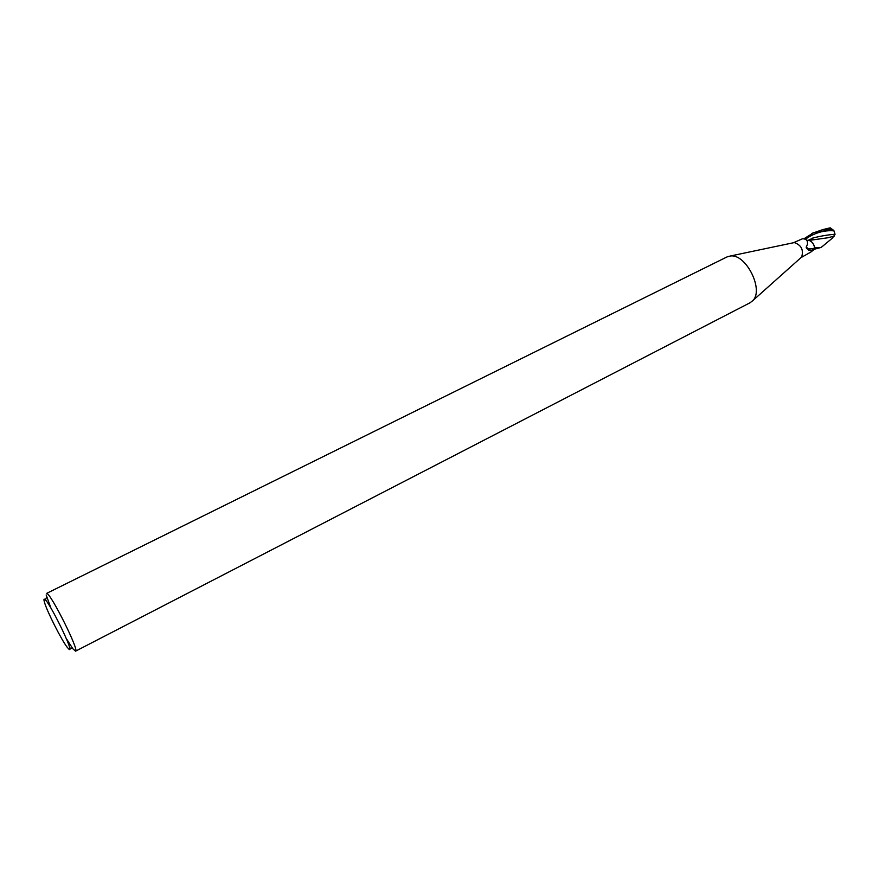<?xml version="1.0" encoding="UTF-8"?>
<svg xmlns="http://www.w3.org/2000/svg" width="879" height="879" viewBox="0 0 879 879"><rect width="100%" height="100%" fill="white"/><g stroke="black" fill="none" stroke-linecap="round" stroke-linejoin="round"><path stroke-width="1.32" d="M793.495 242.747L794.319 242.571C801.351 245.076 803.78 249.9 801.637 257.042L801 257.602M806.966 240.571L808.109 240.22C811.526 240.89 813.778 243.494 814.877 248.01C809.988 249.438 807.175 248.977 806.417 246.625L807.559 244.164C807.878 240.538 806.164 238.747 802.417 238.802L793.374 242.769M75.561 651.163C79.681 651.273 51.389 594.424 46.763 593.314L727.043 256.91L730.394 255.998C745.799 253.449 764.093 289.652 752.896 300.53L750.172 302.695L75.561 651.163L72.814 648.713L66.332 638.583M50.949 608.136L46.158 594.929M68.991 649.24L67.2 647.274C61.409 639.89 46.983 611.334 44.466 602.28C43.752 599.852 43.785 598.83 44.554 599.214C49.004 600.698 75.33 654.635 68.991 649.24M814.877 248.01L812.174 250.251L808.702 250.119M812.174 250.251L810.097 250.515L806.647 248.482L806.417 246.625M814.888 248.109L814.668 249.131L810.834 252.053L800.912 257.679M834.094 231.012L833.468 230.089L827.48 229.001L822.788 229.617L812.559 233.177M803.856 238.813L813.712 232.671L829.655 229.957L834.116 231.056L835.05 234.275C828.996 234.671 821.887 235.836 813.701 237.769L808.361 240.242M822.272 246.494L820.964 247.471L814.91 247.878L813.229 243.78M830.029 227.87L829.238 228.551L830.007 229.177M835.05 234.275L832.424 238.055M814.635 249.153L820.964 247.471M834.281 236.088L827.93 237.759L809.163 240.406M829.238 228.551L827.48 229.001M814.141 239.396L811.086 240.011M814.91 247.878L814.657 249.175M833.742 230.814C823.821 230.089 814.372 232.902 805.384 239.242M828.732 229.089L829.655 229.957M69.628 647.9L72.814 648.713M45.411 599.961L46.642 596.918M808.109 240.22L807.296 240.385L807.559 244.164M806.406 248.153L806.186 247.054M794.319 242.571L730.394 255.998M801.637 257.042L752.896 300.53M811.416 233.726L813.657 232.605M832.874 229.793L830.292 227.925M832.907 237.704L821.623 247.076M822.788 229.617L830.226 227.815M812.57 238.132L813.635 237.78M834.116 231.056L833.468 230.089"/></g></svg>
